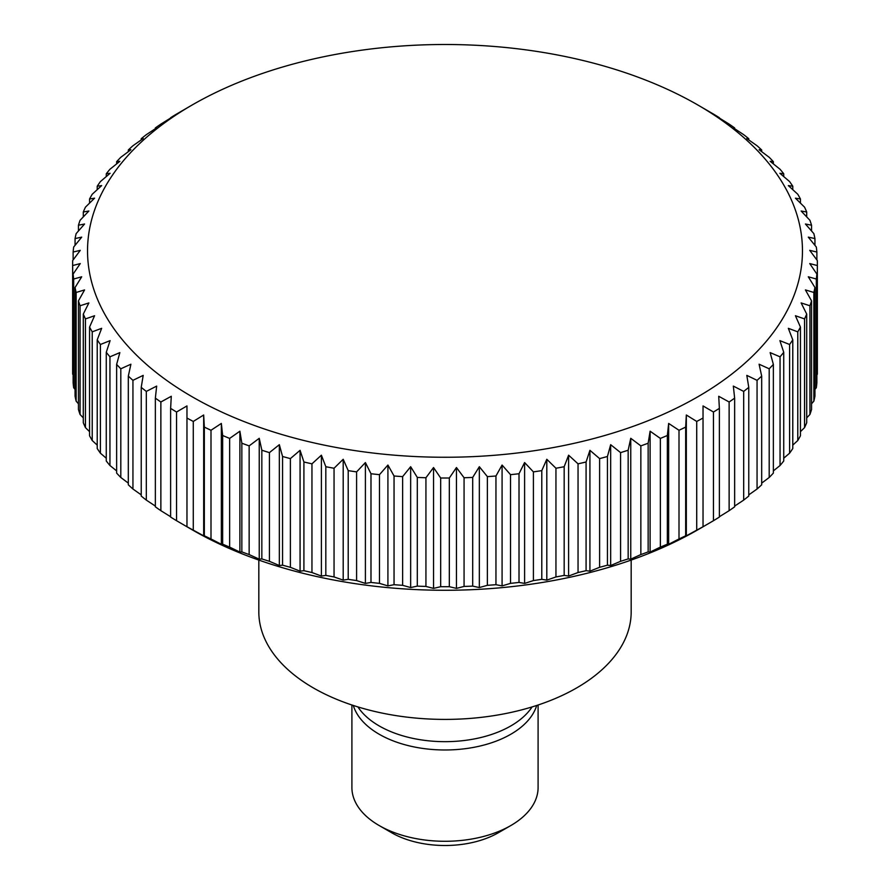 <?xml version="1.0" encoding="UTF-8"?>
<svg xmlns="http://www.w3.org/2000/svg" width="890" height="890" viewBox="0 0 890 890"><rect width="100%" height="100%" fill="white"/><g stroke="black" fill="none" stroke-linecap="round" stroke-linejoin="round"><path stroke-width="1.33" d="M258.823 560.077L258.823 611.919A186.177 107.49 0 0 0 373.755 711.221A186.177 107.49 0 0 0 576.653 687.926A186.177 107.49 0 0 0 631.177 611.919L631.177 560.077M357.925 706.927A93.094 53.745 0 0 0 510.827 725.928A93.094 53.745 0 0 0 532.075 706.927M353.297 705.459A93.094 53.745 0 0 0 416.921 747.478A93.094 53.745 0 0 0 510.827 734.239A93.094 53.745 0 0 0 536.703 705.459M351.906 705.002L351.906 787.539A93.094 53.745 0 0 0 379.173 825.542L391.645 832.74A75.45 43.566 0 0 0 498.356 832.74L510.827 825.542A93.094 53.745 0 0 0 538.094 787.539L538.094 705.002M686.991 535.791L685.667 535.78L685.667 427.089L686.323 414.996L696.725 421.448A372.354 214.98 0 0 0 703.033 418.033L703.033 405.929L713.457 412.014A372.354 214.98 0 0 0 719.376 408.377L718.72 396.284L729.133 401.991A372.354 214.98 0 0 0 734.639 398.142L733.338 386.093L743.684 391.411A372.354 214.98 0 0 0 748.768 387.373L746.81 375.38L757.056 380.33A372.354 214.98 0 0 0 761.684 376.114L759.092 364.21L769.194 368.794A372.354 214.98 0 0 0 773.365 364.411L770.139 352.607L780.052 356.823A372.354 214.98 0 0 0 783.734 352.307L779.896 340.636L789.597 344.497A372.354 214.98 0 0 0 792.779 339.858L788.34 328.321L797.774 331.848A372.354 214.98 0 0 0 800.444 327.097L795.426 315.739L804.56 318.92A372.354 214.98 0 0 0 806.707 314.081L801.122 302.923L809.933 305.771A372.354 214.98 0 0 0 811.547 300.865L805.417 289.918L813.861 292.465A372.354 214.98 0 0 0 814.94 287.503L808.287 276.79L816.33 279.026A372.354 214.98 0 0 0 816.875 274.053L809.733 263.574L817.332 265.543A372.354 214.98 0 0 0 817.354 263.04A372.354 214.98 0 0 0 817.332 260.548L809.733 250.346L816.875 252.037A372.354 214.98 0 0 0 816.33 247.053L808.287 237.129L814.94 238.576A372.354 214.98 0 0 0 813.861 233.625L805.417 224.002L811.547 225.215A372.354 214.98 0 0 0 809.933 220.308L801.122 211.008L806.707 211.998A372.354 214.98 0 0 0 804.56 207.17L795.426 198.181L800.444 198.993A372.354 214.98 0 0 0 797.774 194.243L788.34 185.598L792.779 186.233A372.354 214.98 0 0 0 789.597 181.582L779.896 173.294L783.734 173.773A372.354 214.98 0 0 0 780.052 169.256L770.139 161.312L773.365 161.668A372.354 214.98 0 0 0 769.194 157.296L759.092 149.72L761.684 149.965A372.354 214.98 0 0 0 757.056 145.749L746.81 138.54L748.768 138.707A372.354 214.98 0 0 0 743.684 134.668L733.338 127.837L734.639 127.938A372.354 214.98 0 0 0 729.133 124.099L718.72 117.636M718.052 117.691L719.376 117.703A372.354 214.98 0 0 0 713.457 114.065L697.771 104.953A357.469 206.38 0 0 0 192.24 104.942L176.543 114.065A372.354 214.98 0 0 0 170.624 117.703L171.948 117.691M186.956 107.99L192.229 104.953A357.469 206.38 0 0 0 192.229 104.953A357.469 206.38 0 0 0 192.24 396.818A357.469 206.38 0 0 0 697.76 396.818A357.469 206.38 0 0 0 697.771 104.953M170.624 516.734L160.868 510.682L160.868 401.991L171.281 396.284L170.624 408.377L170.624 517.068A372.354 214.98 0 0 0 176.543 520.706L192.229 529.828A357.469 206.38 0 0 0 697.76 529.828A357.469 206.38 0 0 0 697.771 529.817A357.469 206.38 0 0 0 697.771 529.828L713.457 520.706A372.354 214.98 0 0 0 719.376 517.068L719.376 408.377M817.332 265.543L817.332 374.234A372.354 214.98 0 0 0 817.354 371.731L817.354 263.04M817.332 374.234L816.875 374.857M816.33 279.026L816.33 387.717A372.354 214.98 0 0 0 816.875 382.745L816.875 274.053M816.33 387.717L814.94 389.442M813.861 292.465L813.861 401.156A372.354 214.98 0 0 0 814.94 396.195L814.94 287.503M813.861 401.156L811.547 403.793M809.933 305.771L809.933 414.462A372.354 214.98 0 0 0 811.547 409.556L811.547 300.865M809.933 414.462L806.707 417.877M804.56 318.92L804.56 427.612A372.354 214.98 0 0 0 806.707 422.772L806.707 314.081M804.56 427.612L800.444 431.672M797.774 331.848L797.774 440.539A372.354 214.98 0 0 0 800.444 435.789L800.444 327.097M797.774 440.539L792.779 445.122M789.597 344.497L789.597 453.188A372.354 214.98 0 0 0 792.779 448.549L792.779 339.858M789.597 453.188L783.734 458.216M780.052 356.823L780.052 465.514A372.354 214.98 0 0 0 783.734 460.998L783.734 352.307M780.052 465.514L773.365 470.888M769.194 368.794L769.194 477.485A372.354 214.98 0 0 0 773.365 473.102L773.365 364.411M769.194 477.485L761.684 483.125M757.056 380.33L757.056 489.022A372.354 214.98 0 0 0 761.684 484.805L761.684 376.114M757.056 489.022L748.768 494.862M743.684 391.411L743.684 500.102A372.354 214.98 0 0 0 748.768 496.064L748.768 387.373M743.684 500.102L734.639 506.087M729.133 401.991L729.133 510.682A372.354 214.98 0 0 0 734.639 506.833L734.639 398.142M729.133 510.682L719.376 516.734M686.323 414.996L686.323 535.847L696.725 530.14A372.354 214.98 0 0 0 703.033 526.724L703.033 418.033M696.725 421.448L696.725 530.14M679.003 538.962L668.657 544.279L667.344 544.179L667.344 435.488L668.657 423.429L679.003 430.271L679.003 538.962A372.354 214.98 0 0 0 685.667 535.78M660.358 547.105L650.112 552.067L648.154 551.9L648.154 443.209L650.112 431.205L660.358 438.414L660.358 547.105A372.354 214.98 0 0 0 667.344 544.179M640.856 554.57L630.754 559.154L628.162 558.909L628.162 450.218L630.754 438.303L640.856 445.879L640.856 554.57A372.354 214.98 0 0 0 648.154 551.9M620.586 561.312L610.662 565.528L607.447 565.172L607.447 456.481L610.662 444.677L620.586 452.621L620.586 561.312A372.354 214.98 0 0 0 628.162 558.909M599.615 567.297L589.925 571.169L586.087 570.679L586.087 461.988L589.925 450.318L599.615 458.606L599.615 567.297A372.354 214.98 0 0 0 607.447 565.172M578.044 572.526L568.61 576.041L564.171 575.407L564.171 466.716L568.61 455.191L578.044 463.835L578.044 572.526A372.354 214.98 0 0 0 586.087 570.679M555.95 576.942L546.805 580.124L541.788 579.323L541.788 470.632L546.805 459.273L555.95 468.251L555.95 576.942A372.354 214.98 0 0 0 564.171 575.407M533.41 580.569L524.599 583.417L519.015 582.427L519.015 473.736L524.599 462.566L533.41 471.878L533.41 580.569A372.354 214.98 0 0 0 541.788 579.323M510.526 583.362L502.082 585.898L495.953 584.685L495.953 475.994L502.082 465.047L510.526 474.67L510.526 583.362A372.354 214.98 0 0 0 519.015 582.427M487.375 585.32L479.343 587.556L472.69 586.121L472.69 477.429L479.343 466.705L487.375 476.628L487.375 585.32A372.354 214.98 0 0 0 495.953 584.685M464.068 586.432L456.459 588.39L449.328 586.699L449.328 478.008L456.459 467.539L464.068 477.741L464.068 586.432A372.354 214.98 0 0 0 472.69 586.121M440.672 586.699L433.541 588.39L425.932 586.432L425.932 477.741L433.541 467.539L440.672 478.008L440.672 586.699A372.354 214.98 0 0 0 449.328 586.699M417.31 586.121L410.657 587.556L402.625 585.32L402.625 476.628L410.657 466.705L417.31 477.429L417.31 586.121A372.354 214.98 0 0 0 425.932 586.432M394.048 584.685L387.918 585.898L379.474 583.362L379.474 474.67L387.918 465.047L394.048 475.994L394.048 584.685A372.354 214.98 0 0 0 402.625 585.32M370.985 582.427L365.401 583.417L356.59 580.569L356.59 471.878L365.401 462.566L370.985 473.736L370.985 582.427A372.354 214.98 0 0 0 379.474 583.362M348.213 579.323L343.195 580.124L334.05 576.942L334.05 468.251L343.195 459.273L348.213 470.632L348.213 579.323A372.354 214.98 0 0 0 356.59 580.569M325.829 575.407L321.39 576.041L311.956 572.526L311.956 463.835L321.39 455.191L325.829 466.716L325.829 575.407A372.354 214.98 0 0 0 334.05 576.942M303.913 570.679L300.075 571.169L290.385 567.297L290.385 458.606L300.075 450.318L303.913 461.988L303.913 570.679A372.354 214.98 0 0 0 311.956 572.526M282.553 565.172L279.338 565.528L269.414 561.312L269.414 452.621L279.338 444.677L282.553 456.481L282.553 565.172A372.354 214.98 0 0 0 290.385 567.297M261.838 558.909L259.246 559.154L249.144 554.57L249.144 445.879L259.246 438.303L261.838 450.218L261.838 558.909A372.354 214.98 0 0 0 269.414 561.312M241.846 551.9L239.888 552.067L229.642 547.105L229.642 438.414L239.888 431.205L241.846 443.209L241.846 551.9A372.354 214.98 0 0 0 249.144 554.57M222.656 544.179L221.343 544.279L210.997 538.962L210.997 430.271L221.343 423.429L222.656 435.488L222.656 544.179A372.354 214.98 0 0 0 229.642 547.105M203.677 414.996L203.677 535.847L193.275 530.14L193.275 421.448L203.677 414.996L204.333 427.089L204.333 535.78A372.354 214.98 0 0 0 210.997 538.962M204.333 535.78L203.009 535.791M176.543 520.706L176.543 412.014L186.967 405.929L186.967 526.724A372.354 214.98 0 0 0 193.275 530.14M155.361 506.087L146.316 500.102L146.316 391.411L156.662 386.093L155.361 398.142L155.361 506.833A372.354 214.98 0 0 0 160.868 510.682M141.232 494.862L132.944 489.022L132.944 380.33L143.19 375.38L141.232 387.373L141.232 496.064A372.354 214.98 0 0 0 146.316 500.102M128.316 483.125L120.806 477.485L120.806 368.794L130.908 364.21L128.316 376.114L128.316 484.805A372.354 214.98 0 0 0 132.944 489.022M116.635 470.888L109.948 465.514L109.948 356.823L119.861 352.607L116.635 364.411L116.635 473.102A372.354 214.98 0 0 0 120.806 477.485M106.266 458.216L100.403 453.188L100.403 344.497L110.104 340.636L106.266 352.307L106.266 460.998A372.354 214.98 0 0 0 109.948 465.514M97.221 445.122L92.226 440.539L92.226 331.848L101.66 328.321L97.221 339.858L97.221 448.549A372.354 214.98 0 0 0 100.403 453.188M89.556 431.672L85.44 427.612L85.44 318.92L94.574 315.739L89.556 327.097L89.556 435.789A372.354 214.98 0 0 0 92.226 440.539M83.293 417.877L80.067 414.462L80.067 305.771L88.878 302.923L83.293 314.081L83.293 422.772A372.354 214.98 0 0 0 85.44 427.612M78.454 403.793L76.139 401.156L76.139 292.465L84.583 289.918L78.454 300.865L78.454 409.556A372.354 214.98 0 0 0 80.067 414.462M75.06 389.442L73.67 387.717L73.67 279.026L81.713 276.79L75.06 287.503L75.06 396.195A372.354 214.98 0 0 0 76.139 401.156M73.125 374.857L72.668 265.543L80.267 263.574L73.125 274.053L73.125 382.745A372.354 214.98 0 0 0 73.67 387.717M73.125 259.925L73.125 252.037L80.267 250.346L72.668 260.548A372.354 214.98 0 0 0 72.646 263.04L72.646 371.731A372.354 214.98 0 0 0 72.668 374.234M679.003 430.271A372.354 214.98 0 0 0 685.667 427.089M668.657 423.429L668.657 544.279M660.358 438.414A372.354 214.98 0 0 0 667.344 435.488M650.112 431.205L650.112 552.067M640.856 445.879A372.354 214.98 0 0 0 648.154 443.209M630.754 438.303L630.754 559.154M620.586 452.621A372.354 214.98 0 0 0 628.162 450.218M610.662 444.677L610.662 565.528M599.615 458.606A372.354 214.98 0 0 0 607.447 456.481M589.925 450.318L589.925 571.169M578.044 463.835A372.354 214.98 0 0 0 586.087 461.988M568.61 455.191L568.61 576.041M555.95 468.251A372.354 214.98 0 0 0 564.171 466.716M546.805 459.273L546.805 580.124M533.41 471.878A372.354 214.98 0 0 0 541.788 470.632M524.599 462.566L524.599 583.417M510.526 474.67A372.354 214.98 0 0 0 519.015 473.736M502.082 465.047L502.082 585.898M487.375 476.628A372.354 214.98 0 0 0 495.953 475.994M479.343 466.705L479.343 587.556M464.068 477.741A372.354 214.98 0 0 0 472.69 477.429M456.459 467.539L456.459 588.39M440.672 478.008A372.354 214.98 0 0 0 449.328 478.008M433.541 467.539L433.541 588.39M417.31 477.429A372.354 214.98 0 0 0 425.932 477.741M410.657 466.705L410.657 587.556M394.048 475.994A372.354 214.98 0 0 0 402.625 476.628M387.918 465.047L387.918 585.898M370.985 473.736A372.354 214.98 0 0 0 379.474 474.67M365.401 462.566L365.401 583.417M348.213 470.632A372.354 214.98 0 0 0 356.59 471.878M343.195 459.273L343.195 580.124M325.829 466.716A372.354 214.98 0 0 0 334.05 468.251M321.39 455.191L321.39 576.041M303.913 461.988A372.354 214.98 0 0 0 311.956 463.835M300.075 450.318L300.075 571.169M282.553 456.481A372.354 214.98 0 0 0 290.385 458.606M279.338 444.677L279.338 565.528M261.838 450.218A372.354 214.98 0 0 0 269.414 452.621M259.246 438.303L259.246 559.154M241.846 443.209A372.354 214.98 0 0 0 249.144 445.879M239.888 431.205L239.888 552.067M222.656 435.488A372.354 214.98 0 0 0 229.642 438.414M221.343 423.429L221.343 544.279M204.333 427.089A372.354 214.98 0 0 0 210.997 430.271M186.967 418.033A372.354 214.98 0 0 0 193.275 421.448M170.624 408.377A372.354 214.98 0 0 0 176.543 412.014M155.361 398.142A372.354 214.98 0 0 0 160.868 401.991M141.232 387.373A372.354 214.98 0 0 0 146.316 391.411M128.316 376.114A372.354 214.98 0 0 0 132.944 380.33M116.635 364.411A372.354 214.98 0 0 0 120.806 368.794M106.266 352.307A372.354 214.98 0 0 0 109.948 356.823M97.221 339.858A372.354 214.98 0 0 0 100.403 344.497M89.556 327.097A372.354 214.98 0 0 0 92.226 331.848M83.293 314.081A372.354 214.98 0 0 0 85.44 318.92M78.454 300.865A372.354 214.98 0 0 0 80.067 305.771M75.06 287.503A372.354 214.98 0 0 0 76.139 292.465M73.125 274.053A372.354 214.98 0 0 0 73.67 279.026M72.646 263.04A372.354 214.98 0 0 0 72.668 265.543M75.06 245.329L75.06 238.576L81.713 237.129L73.67 247.053A372.354 214.98 0 0 0 73.125 252.037M78.454 230.977L78.454 225.215L84.583 224.002L76.139 233.625A372.354 214.98 0 0 0 75.06 238.576M83.293 216.893L83.293 211.998L88.878 211.008L80.067 220.308A372.354 214.98 0 0 0 78.454 225.215M89.556 203.109L89.556 198.993L94.574 198.181L85.44 207.17A372.354 214.98 0 0 0 83.293 211.998M97.221 189.648L97.221 186.233L101.66 185.598L92.226 194.243A372.354 214.98 0 0 0 89.556 198.993M106.266 176.565L106.266 173.773L110.104 173.294L100.403 181.582A372.354 214.98 0 0 0 97.221 186.233M116.635 163.882L116.635 161.668L119.861 161.312L109.948 169.256A372.354 214.98 0 0 0 106.266 173.773M128.316 151.645L128.316 149.965L130.908 149.72L120.806 157.296A372.354 214.98 0 0 0 116.635 161.668M141.232 139.908L141.232 138.707L143.19 138.54L132.944 145.749A372.354 214.98 0 0 0 128.316 149.965M155.361 128.694L155.361 127.938L156.662 127.837L146.316 134.668A372.354 214.98 0 0 0 141.232 138.707M171.281 117.636L160.868 124.099A372.354 214.98 0 0 0 155.361 127.938M734.639 127.938L734.639 128.694M748.768 138.707L748.768 139.908M761.684 149.965L761.684 151.645M773.365 161.668L773.365 163.882M783.734 173.773L783.734 176.565M792.779 186.233L792.779 189.648M800.444 198.993L800.444 203.109M806.707 211.998L806.707 216.893M811.547 225.215L811.547 230.977M814.94 238.576L814.94 245.329M816.875 252.037L816.875 259.925M713.457 412.014L713.457 520.706M379.173 825.542A93.094 53.745 0 0 0 510.827 825.542L498.356 832.74M697.771 529.828L703.033 526.791"/></g></svg>
